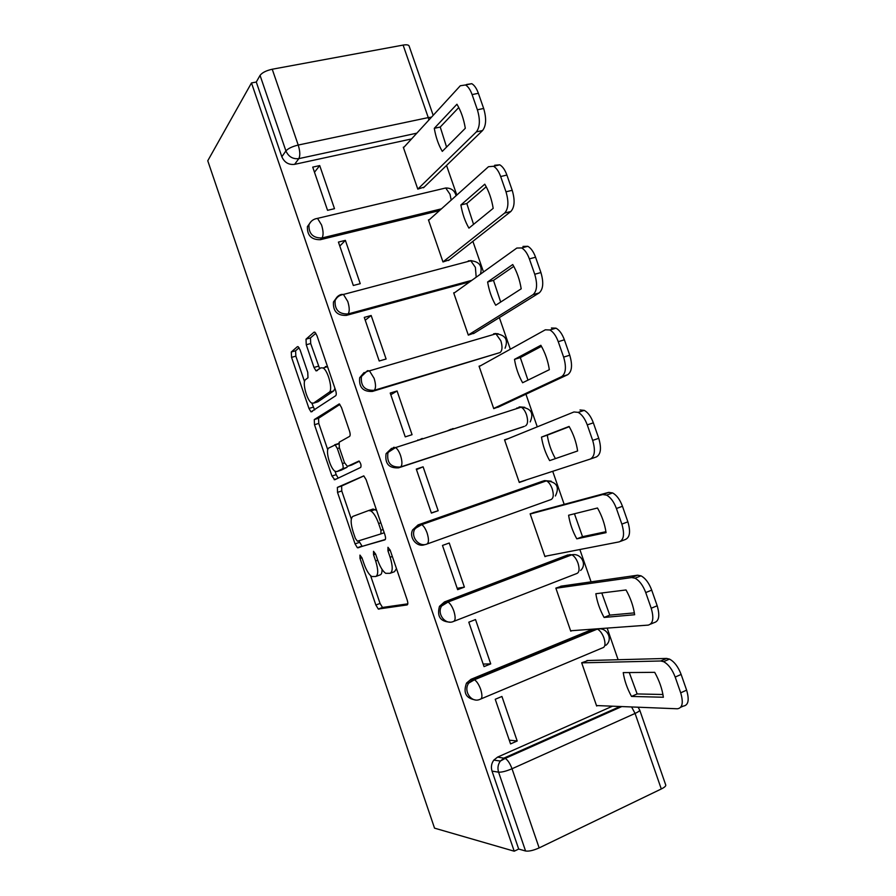 <?xml version="1.0" encoding="UTF-8"?>
<svg xmlns="http://www.w3.org/2000/svg" width="896" height="896" viewBox="0 0 896 896"><rect width="100%" height="100%" fill="white"/><g stroke="black" fill="none" stroke-linecap="round" stroke-linejoin="round"><path stroke-width="1.34" d="M359.957 555.094L360.002 558.432L375.85 605.013L378.291 609.034L407.109 604.934C408.027 604.498 408.05 602.851 407.187 599.995L390.208 550.256L387.968 547.299L387.957 550.861L390.141 557.267C392.907 566.384 392.885 571.726 390.085 573.306L385.694 573.328C382.76 571.222 380.117 566.922 377.787 560.426L375.67 554.198L373.531 551.32L373.554 554.77L375.67 560.974C378.347 569.811 378.381 574.974 375.76 576.486L371.683 576.531C368.883 574.504 366.33 570.304 364.056 563.942L361.995 557.894L359.957 555.094M391.608 448.291L386.086 453.656C384.742 463.624 388.898 468.362 398.552 467.846L524.339 426.373M300.138 350.011L298.166 346.685L297.394 346.662L291.29 351.994L291.57 357.358L308.963 408.453L311.002 411.88L335.709 395.718C336.482 394.867 336.426 392.997 335.552 390.13L316.938 335.608L314.888 332.192L314.026 332.17L306.018 339.158L306.264 344.758L314.003 367.461L316.053 370.899L320.902 367.83L323.109 367.965C328.227 370.709 333.144 390.309 329.224 392.235L313.499 403.155L311.595 402.987C306.835 400.456 301.941 381.741 305.502 379.669L307.989 377.754L307.754 372.355L300.138 350.011M251.485 82.936L514.214 851.2L434.538 828.15L207.76 160.776L251.485 82.936L256.278 82.04L260.053 75.387C262.147 72.632 266.213 70.582 272.238 69.227L403.11 45.091C406.414 44.531 408.397 44.8 409.058 45.875L409.147 46.11M337.378 487.402L337.523 492.374L355.051 543.894L357.358 547.714L384.899 539.862C385.773 539.302 385.773 537.578 384.899 534.722L366.128 479.707L363.787 475.877L337.378 487.402L341.634 486.002L341.757 490.963L351.31 519.019M331.957 476.034L314.496 424.726L314.283 419.563L339.293 403.883L341.477 407.501L349.474 430.92C350.347 433.787 350.381 435.602 349.586 436.386L339.158 442.221L339.304 447.496L344.445 462.582L347.39 466.39L359.027 461.014C360.875 463.355 361.435 465.494 360.707 467.421L334.768 479.752L331.957 476.034L336.202 474.656L335.059 471.274M411.544 138.947L294.616 164.349L298.827 158.626C292.835 159.286 288.523 156.71 285.914 150.909L260.053 75.387M618.117 659.725L607.141 628.107M591.08 581.862L579.858 549.517M564.178 504.358L552.709 471.307M537.275 426.854L525.941 394.206M510.328 349.227L499.352 317.598M483.504 271.958L472.875 241.338M456.814 195.07L446.533 165.446M514.214 851.2L518.694 849.05L492.027 771.109C490.818 767.11 491.411 763.437 493.808 760.11L497.594 757.098L612.472 706.194M539.146 847.907L661.293 788.973L635.074 713.44L512.019 768.757L539.146 847.907C533.378 850.472 528.842 851.502 525.571 850.998L498.579 772.173C497.358 768.118 497.952 764.411 500.36 761.04L504.19 757.982L620.043 706.496M518.694 849.05L525.571 850.998M665.717 784.963L665.784 785.154C665.84 786.184 664.35 787.461 661.293 788.973M486.528 674.262L487.794 674.262M588.09 660.531L581.672 662.771L596.635 706.003L597.542 705.6M517.194 740.992L501.917 696.461L495.242 699.272L510.552 743.915L517.194 740.992L509.264 740.163M490.728 663.88L475.518 619.55L468.798 622.182L484.042 666.613L490.728 663.88L483.168 664.07M562.285 585.984L555.845 588.123L570.741 631.154L571.883 630.683M464.386 587.126L449.243 543.01L442.478 545.451L457.654 589.669L464.386 587.126L457.184 588.325M536.592 511.784L530.141 513.811L544.958 556.64L546.762 555.957M438.166 510.731L423.102 466.816L416.293 469.078L431.39 513.094L438.166 510.731L431.334 512.926M508.603 438.48L504.538 439.824L519.288 482.462L525.672 480.245L519.243 482.339M423.102 466.816L416.461 469.594M397.074 390.981L390.219 393.053L405.238 436.867L412.07 434.694L397.074 390.981L390.79 394.744M480.603 365.714L479.058 366.184L493.741 408.632L500.069 406.291M453.107 428.523L449.333 430.282M422.24 438.446L418.645 440.149M371.168 315.504L364.269 317.397L379.221 360.998L386.098 359.005L371.168 315.504L365.243 320.23M454.787 292.566L453.69 292.869L468.317 335.126L474.656 332.898M345.374 240.363L338.43 242.077L353.326 285.488L360.237 283.674L345.374 240.363L339.797 246.064M429.352 219.666L428.445 219.89L442.994 261.957L449.355 259.829M319.715 165.581L312.726 167.115L327.544 210.325L334.499 208.69L319.715 165.581L314.485 172.245M404.107 147.056L403.301 147.235L417.794 189.112L424.178 187.096M439.454 210.616L320.421 239.691L322 237.966C313.051 238.157 308.694 233.778 308.941 224.851L307.395 226.632C307.16 235.536 311.494 239.882 320.421 239.691M469.739 281.837L346.338 315.392L348.029 313.958C338.878 314.261 334.566 309.792 335.104 300.541C336.134 297.394 338.206 295.366 341.342 294.437L343.448 294.448L347.782 301.493C349.63 307.619 349.709 311.774 348.029 313.958L471.834 280.336M500.102 352.542L372.378 391.44L374.181 390.309C364.784 390.723 360.539 386.12 361.435 376.51L367.461 370.698L369.454 370.843L374.114 378.336C375.95 384.462 375.984 388.45 374.181 390.309L500.102 352.542C502.342 350.616 502.6 346.707 500.864 340.838L495.925 333.816L493.595 333.794M424.838 544.611C417.054 547.859 408.587 537.622 412.664 529.872L418.085 524.899L542.136 481.365L544.522 480.614L551.208 481.186M449.994 622.126C440.317 621.645 436.8 616.392 439.466 606.357L444.461 601.933L567.672 555.005L571.883 554.803C574.358 556.114 576.408 558.925 578.021 563.237C579.746 569.083 579.32 572.522 576.744 573.53L454.059 621.253M475.126 699.899C465.909 698.264 463.03 692.664 466.502 683.099L470.971 679.325L592.872 629.149M471.621 506.195L471.912 507.024M497.762 582.12L498.053 582.96M524.014 658.392L524.306 659.21M551.13 737.128L551.387 737.878M311.136 221.446L307.395 226.632M336.885 297.237L333.458 302.03C332.92 311.248 337.21 315.706 346.338 315.392M364.067 372.557L359.688 377.709C358.781 387.285 363.014 391.854 372.378 391.44M492.173 334.914L491.422 335.093M519.557 407.691L516.723 408.061M572.443 554.725L567.672 555.005M256.278 82.04L281.837 156.744C284.424 162.478 288.68 165.021 294.616 164.349M376.141 576.352L380.038 574.93C381.438 574.538 382.099 572.678 382.021 569.341M390.51 573.149L394.475 571.704L396.48 568.635M370.608 575.68L380.061 603.445L382.502 607.454L407.792 603.837M363.866 475.933L341.634 486.002M358.736 540.814L362.186 546.358L385.314 539.493M355.376 538.451L357.414 541.218L380.946 533.893L380.934 530.298L378.638 523.555C376.354 517.194 373.789 513.005 370.944 510.966L368.67 510.518L352.89 516.387C350.47 518.258 350.571 523.499 353.203 532.09L355.376 538.451M376.622 510.44L373.094 509.018L368.67 510.518M327.757 449.814L318.763 423.416L314.496 424.726M339.898 404.443L318.562 418.264L318.763 423.416M351.635 465.024L359.341 461.261M328.843 447.989C324.979 449.501 330.131 468.664 335.104 471.296L336.885 471.576L342.608 468.754C343.37 468.059 343.325 466.334 342.474 463.579L337.355 448.56L335.182 444.931L328.843 447.989M340.816 470.299L336.885 471.576M347.458 466.368L346.954 467.342L341.174 470.187M337.501 444.203L338.632 443.576M336.202 474.656L338.195 478.128M317.027 402.102L313.499 403.155M334.947 388.349L333.693 390.914L317.822 401.867M327.533 366.632L325.371 366.542M315.851 333.267L310.464 337.926L310.699 343.526L319.67 368.771M311.864 403.144L314.63 409.965M299.107 347.76L295.59 350.795L295.859 356.149L304.528 381.595M631.512 696.438L663.365 697.245C662.211 688.946 659.322 680.646 654.696 672.336L623.235 672.605C624.4 680.523 627.166 688.475 631.512 696.438L637.146 693.941L662.939 694.501M596.478 705.555L677.365 708.781C682.461 708.03 683.57 702.71 680.691 692.821L675.192 677.074C672.269 669.402 668.394 664.272 663.578 661.662L660.722 660.99L581.706 662.85M629.272 672.549L637.146 693.941M586.925 660.565L666.613 658.437L669.491 659.098C674.33 661.674 678.205 666.792 681.128 674.442L686.616 690.155C689.494 700.022 688.363 705.342 683.245 706.115L680.77 707.235M604.083 617.445L634.648 614.734C633.438 606.29 630.56 598.035 626.024 589.96L595.851 593.723C597.072 601.787 599.816 609.694 604.083 617.445L609.773 615.126L634.368 612.875M570.606 630.773L648.211 625.106C653.094 623.762 654.08 618.139 651.202 608.25L645.736 592.57C643.026 585.413 639.453 580.63 635.029 578.211L631.646 577.562L555.901 588.258M601.787 592.984L609.773 615.126M560.739 586.208L637.594 575.198L640.998 575.826C645.445 578.234 649.018 583.005 651.717 590.139L657.182 605.774C660.05 615.653 659.042 621.275 654.136 622.63L650.619 624.109M576.8 538.843L606.066 532.65C604.8 524.059 601.944 515.838 597.486 507.998L568.602 515.234C569.878 523.432 572.611 531.306 576.8 538.843L582.523 536.682L605.931 531.698M544.846 556.326L619.214 541.867C623.862 539.93 624.747 534.016 621.858 524.104L616.414 508.514C613.917 501.827 610.635 497.358 606.57 495.118L602.728 494.558L530.208 514.013M574.437 513.766L582.523 536.682M533.254 512.68L608.731 492.374L612.584 492.923C616.672 495.152 619.954 499.598 622.462 506.274L627.883 521.83C630.773 531.72 629.866 537.634 625.184 539.571L620.514 541.363M549.64 460.611L577.629 450.968C576.307 442.232 573.462 434.045 569.094 426.44L541.486 437.114C542.808 445.446 545.518 453.275 549.64 460.611M519.21 482.216L590.352 459.043C594.798 456.523 595.56 450.307 592.67 440.395L587.261 424.883C584.931 418.622 581.907 414.456 578.189 412.373L573.955 411.97L504.627 440.093M555.408 458.618C551.286 451.315 548.576 443.498 547.266 435.176L569.24 426.686M580.003 409.976L584.259 410.368C588 412.44 591.024 416.595 593.342 422.834L598.752 438.312C601.642 448.213 600.846 454.418 596.366 456.938L590.352 459.043M547.266 435.176L541.486 437.114M522.614 382.749L549.338 369.69C547.96 360.808 545.126 352.677 540.848 345.285L514.494 359.363C515.861 367.83 518.571 375.626 522.614 382.749M493.685 408.453L561.646 376.634C565.869 373.542 566.53 367.035 563.629 357.112L558.242 341.678C556.08 335.81 553.302 331.912 549.886 329.986L545.328 329.806L479.17 366.509M417.962 439.824L417.603 440.485M527.968 380.128L520.318 357.594L541.453 346.349M551.421 327.992L556.013 328.16C559.44 330.086 562.229 333.973 564.379 339.819L569.755 355.219C572.656 365.131 571.973 371.627 567.706 374.718L561.646 376.634M447.216 430.954L450.979 429.206M497.885 407.31L567.706 374.718M520.318 357.594L514.494 359.363M495.712 305.256L521.192 288.826C519.758 279.798 516.936 271.701 512.736 264.544L487.626 281.982C489.048 290.584 491.747 298.346 495.712 305.256M468.272 335.003L533.075 294.638C537.085 290.987 537.645 284.189 534.733 274.254L529.379 258.888C527.363 253.389 524.798 249.749 521.674 247.946L516.835 248.046L453.824 293.261M500.685 302.042L493.494 280.381L513.789 266.37M522.984 246.422L527.845 246.31C530.981 248.102 533.557 251.742 535.562 257.219L540.915 272.552C543.816 282.464 543.234 289.251 539.19 292.914L533.075 294.638M473.48 333.626L539.19 292.914M493.494 280.381L487.626 281.982M468.933 228.133L493.181 208.354C491.691 199.181 488.891 191.128 484.77 184.195L460.891 204.971C462.37 213.707 465.046 221.424 468.933 228.133M442.982 261.901L504.65 213.058C508.458 208.846 508.906 201.757 505.994 191.811L500.662 176.534C498.781 171.36 496.406 167.944 493.55 166.275L488.499 166.701L428.602 220.338M473.558 224.358L466.805 203.526L486.226 186.76M494.682 165.256L499.766 164.819C502.645 166.488 505.019 169.893 506.901 175.045L512.21 190.299C515.122 200.222 514.651 207.301 510.81 211.512L504.65 213.058M448.504 260.512L510.81 211.512M466.805 203.526L460.891 204.971M442.288 151.379L465.304 128.285C463.758 118.966 460.97 110.958 456.938 104.238L434.291 128.318C435.803 137.189 438.469 144.872 442.288 151.379M417.805 189.101L476.37 131.891C479.965 127.12 480.312 119.75 477.389 109.794L472.091 94.584C470.322 89.723 468.138 86.509 465.517 84.963L460.298 85.758L403.48 147.739M446.578 147.067L440.238 127.042L458.774 107.509M466.525 84.504L471.778 83.686C474.421 85.232 476.616 88.435 478.374 93.296L483.661 108.461C486.573 118.395 486.214 125.754 482.574 130.525L476.37 131.891M423.483 187.768L482.574 130.525M440.238 127.042L434.291 128.318M361.939 557.749L360.002 558.432M390.152 550.088L387.957 550.861M375.614 554.03L373.554 554.77M523.23 426.832L400.456 467.018C390.779 467.522 386.602 462.773 387.946 452.76L393.702 447.306L395.562 447.574C397.454 448.885 399.123 451.55 400.568 455.549C402.405 461.675 402.371 465.494 400.456 467.018L398.552 467.846M416.842 133.168L298.827 158.626C300.294 155.758 300.093 151.234 298.222 145.051L428.266 117.589L403.11 45.091M272.238 69.227L298.222 145.051C292.219 146.518 288.12 148.478 285.914 150.909L281.837 156.744M497.594 757.098L505.266 758.386L500.36 761.04L493.808 760.11M314.978 218.971L317.531 218.366L321.574 225.008C323.422 231.146 323.568 235.469 322 237.966L441.426 208.846M418.085 524.899L544.522 480.614L546.47 480.838C548.778 482.07 550.682 484.714 552.182 488.768C553.918 494.626 553.549 498.21 551.074 499.542L427.078 544.006M444.461 601.933L570.147 554.534M470.971 679.325L473.178 679.336L595.448 628.958M596.77 628.858L597.374 629.07C600.051 630.482 602.246 633.461 603.971 638.042C605.696 643.888 605.214 647.158 602.515 647.864L481.152 698.846M433.474 519.579L433.765 520.419M480.021 699.317C471.587 703.405 462.963 691.096 468.698 683.122L473.178 679.336L474.477 679.75C476.851 681.386 478.923 684.6 480.693 689.405C482.53 695.498 482.306 698.802 480.021 699.317M453.376 621.51C445.29 625.162 436.71 613.984 441.549 606.066L446.566 601.63L448.067 602.022C450.274 603.546 452.211 606.57 453.858 611.083C455.694 617.187 455.538 620.67 453.376 621.51M426.854 544.085C419.048 547.333 410.558 537.062 414.635 529.29L420.067 524.283L421.77 524.642C423.808 526.053 425.6 528.875 427.146 533.131C428.982 539.246 428.893 542.898 426.854 544.085M519.602 406.874L524.798 407.322M494.973 333.514L498.322 333.805M470.422 260.602L471.755 260.702M308.941 224.851C310.542 221.155 313.41 218.994 317.531 218.366L445.435 188.059M518.997 407.042L521.158 407.176C523.286 408.33 525.056 410.816 526.467 414.635C528.203 420.504 527.89 424.245 525.526 425.869M468.317 260.87L470.781 260.747L475.384 267.378L476.19 277.211M456.098 195.709C454.72 190.557 451.259 187.981 445.726 187.992L450.005 194.253L451.203 200.099M492.027 771.109L498.579 772.173C501.738 772.341 506.218 771.198 512.019 768.757C510.115 763.627 507.864 760.166 505.266 758.386L621.79 706.563M431.502 117.174L428.266 117.589L428.949 119.963M631.59 706.955L635.074 713.44C638.154 712.018 639.699 710.898 639.722 710.091L639.654 709.934M377.72 560.235L375.67 560.974M392.325 556.483L390.141 557.267M383.04 607.6L378.829 609.179M380.061 603.445L375.85 605.013M362.186 546.358L357.952 547.848M359.274 542.416L355.051 543.894M341.757 490.963L337.523 492.374M384.227 532.739L380.946 533.893M383.13 529.525L380.934 530.298M380.834 522.794L378.638 523.555M318.562 418.264L314.283 419.563M351.781 464.979L347.39 466.39M346.954 467.342L342.608 468.754M344.557 462.907L342.474 463.579M339.438 447.899L337.355 448.56M338.632 443.531L334.667 444.774M333.693 390.914L329.224 392.235M318.427 366.195L314.003 367.461M310.699 343.526L306.264 344.758M310.464 337.926L306.018 339.158M313.23 407.176L308.963 408.453M295.859 356.149L291.57 357.358M295.59 350.795L291.29 351.994M666.613 658.437L660.722 660.99M681.128 674.442L675.192 677.074M686.616 690.155L680.691 692.821M637.594 575.198L631.646 577.562M651.717 590.139L645.736 592.57M657.182 605.774L651.202 608.25M608.731 492.374L602.728 494.558M622.462 506.274L616.414 508.514M627.883 521.83L621.858 524.104M593.342 422.834L587.261 424.883M598.752 438.312L592.67 440.395M564.379 339.819L558.242 341.678M569.755 355.219L563.629 357.112M535.562 257.219L529.379 258.888M540.915 272.552L534.733 274.254M506.901 175.045L500.662 176.534M512.21 190.299L505.994 191.811M478.374 93.296L472.091 94.584M483.661 108.461L477.389 109.794M466.502 683.099L468.698 683.122L474.477 679.75L597.374 629.07C606.973 626.797 613.547 639.453 605.864 645.31M439.466 606.357L441.549 606.066L448.067 602.022L571.883 554.803C581 552.832 587.418 564.402 580.608 570.45M412.664 529.872L421.77 524.642L546.47 480.838C556.819 481.947 559.787 486.998 555.374 495.981M386.086 453.656L395.562 447.574L521.158 407.176C531.037 408.24 534.05 413.146 530.186 421.904M359.688 377.709L361.435 376.51C363.126 373.386 365.803 371.493 369.454 370.843L495.925 333.816C505.389 334.858 508.435 339.651 505.064 348.219M333.458 302.03L335.104 300.541C336.762 297.114 339.539 295.086 343.448 294.448L470.781 260.747C479.45 261.576 482.664 266.056 480.413 274.176M432.074 520.072L432.365 520.912M433.182 115.338L409.058 45.875M665.784 785.154L639.722 710.091L638.064 707.213M382.502 607.454L378.291 609.034M361.592 546.235L357.358 547.714M375.379 509.466L370.944 510.966M338.621 443.856L335.182 444.931M336.862 478.766L334.13 479.651M327.555 366.688L323.109 367.965M317.43 370.496L316.053 370.899M312.413 411.454L311.002 411.88M669.491 659.098L663.578 661.662M640.998 575.826L635.029 578.211M612.584 492.923L606.57 495.118M584.259 410.368L578.189 412.373M556.013 328.16L549.886 329.986M527.845 246.31L521.674 247.946M499.766 164.819L493.55 166.275M471.778 83.686L465.517 84.963"/></g></svg>
